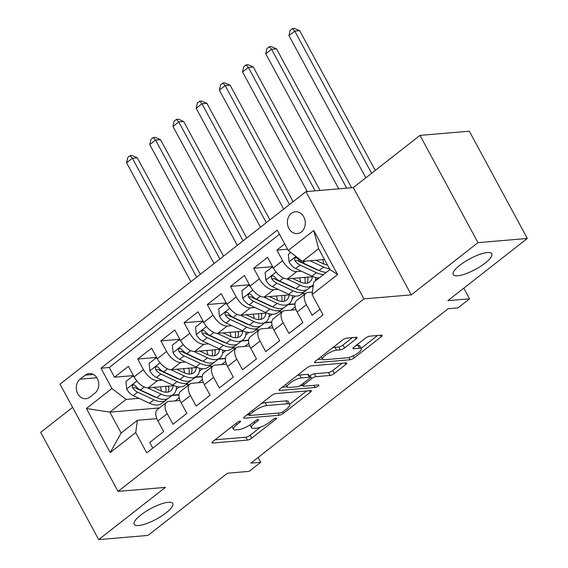 <?xml version="1.0" encoding="UTF-8"?>
<svg xmlns="http://www.w3.org/2000/svg" width="568" height="568" viewBox="0 0 568 568"><rect width="100%" height="100%" fill="white"/><g stroke="black" fill="none" stroke-linecap="round" stroke-linejoin="round"><path stroke-width="0.85" d="M240.115 421.129A2.35 0.639 151.6 0 0 237.168 422.493L212.972 441.435A3.365 0.916 151.6 0 0 211.949 442.87A3.365 0.916 151.6 0 0 212.631 443.047L247.485 440.086A3.365 0.916 151.6 0 0 251.702 438.141L275.892 419.198A2.35 0.639 151.6 0 0 276.609 418.197A2.35 0.639 151.6 0 0 276.133 418.069A2.35 0.639 151.6 0 0 273.187 419.433L270.056 421.882A10.756 2.932 151.6 0 1 256.573 428.116L253.662 428.357A10.756 2.932 151.6 0 1 251.489 427.775A10.756 2.932 151.6 0 1 254.755 423.181L257.886 420.732A2.35 0.639 151.6 0 0 258.603 419.724A2.35 0.639 151.6 0 0 258.128 419.596A2.35 0.639 151.6 0 0 255.174 420.959L252.043 423.416A10.756 2.932 151.6 0 1 238.56 429.642L235.656 429.891A10.756 2.932 151.6 0 1 233.483 429.301A10.756 2.932 151.6 0 1 236.749 424.715L239.881 422.258A2.35 0.639 151.6 0 0 240.591 421.257A2.35 0.639 151.6 0 0 240.115 421.129M457.645 275.792A21.918 5.971 151.6 0 0 480.542 266.342A21.918 5.971 151.6 0 0 491.774 253.74A21.918 5.971 151.6 0 0 487.344 252.547A21.918 5.971 151.6 0 0 464.454 261.997A21.918 5.971 151.6 0 0 453.214 274.592A21.918 5.971 151.6 0 0 457.645 275.792M138.656 525.521A21.918 5.971 151.6 0 0 161.546 516.071A21.918 5.971 151.6 0 0 172.786 503.468A21.918 5.971 151.6 0 0 168.348 502.268A21.918 5.971 151.6 0 0 145.458 511.718A21.918 5.971 151.6 0 0 134.218 524.321A21.918 5.971 151.6 0 0 138.656 525.521M291.313 213.405A10.962 8.946 -94.9 0 0 287.912 226.064A10.962 8.946 -94.9 0 0 297.256 233.604A10.962 8.946 -94.9 0 0 301.345 231.957A10.962 8.946 -94.9 0 0 304.753 219.298A10.962 8.946 -94.9 0 0 295.403 211.757A10.962 8.946 -94.9 0 0 291.313 213.405M356.086 338.926A3.365 0.916 151.6 0 0 357.102 337.491A3.365 0.916 151.6 0 0 356.427 337.307L346.643 338.137A3.365 0.916 151.6 0 0 342.433 340.083L315.559 361.12A3.365 0.916 151.6 0 0 314.537 362.554A3.365 0.916 151.6 0 0 315.219 362.739L350.073 359.778A3.365 0.916 151.6 0 0 354.29 357.833L381.156 336.796A3.365 0.916 151.6 0 0 382.179 335.361A3.365 0.916 151.6 0 0 381.497 335.177L369.69 336.178A3.365 0.916 151.6 0 0 365.472 338.13L353.978 347.133A3.365 0.916 151.6 0 0 352.955 348.567A3.365 0.916 151.6 0 0 353.637 348.745L359.494 348.248A8.996 2.45 151.6 0 1 361.312 348.745A8.996 2.45 151.6 0 1 356.697 353.914A8.996 2.45 151.6 0 1 347.311 357.79L324.363 359.736A8.996 2.45 151.6 0 1 322.546 359.246A8.996 2.45 151.6 0 1 327.154 354.077A8.996 2.45 151.6 0 1 336.547 350.2L340.367 349.874A3.365 0.916 151.6 0 0 344.584 347.928L356.086 338.926L355.263 337.406M72.59 407.362L40.683 432.34L98.683 539.6L147.999 535.411L227.456 473.208L249.16 471.362L260.762 462.281L250.893 463.119L448.088 308.743L457.957 307.906L469.551 298.825L463.8 288.182M477.993 242.65L420 135.39L353.303 187.603L411.296 294.87L477.993 242.65L527.317 238.461L447.854 300.671L469.551 298.825M411.296 294.87L363.953 298.889L118.037 491.405L60.038 384.145L305.953 191.629L363.953 298.889M98.683 539.6L165.38 487.387L118.037 491.405M275.828 393.581A3.365 0.916 151.6 0 0 271.611 395.527L244.737 416.564A3.365 0.916 151.6 0 0 243.722 417.998A3.365 0.916 151.6 0 0 244.396 418.183L279.25 415.222A3.365 0.916 151.6 0 0 283.467 413.277L310.341 392.24A3.365 0.916 151.6 0 0 311.356 390.805A3.365 0.916 151.6 0 0 310.682 390.621L275.828 393.581M280.152 388.839L307.018 367.808A3.365 0.916 151.6 0 1 311.236 365.856L346.089 362.895A3.365 0.916 151.6 0 1 346.771 363.08A3.365 0.916 151.6 0 1 345.749 364.514L334.247 373.517A3.365 0.916 151.6 0 1 330.036 375.469L315.9 376.669A3.365 0.916 151.6 0 0 311.683 378.615L304.058 384.586A3.365 0.916 151.6 0 0 303.035 386.02A3.365 0.916 151.6 0 0 303.717 386.204L318.435 384.955A2.35 0.639 151.6 0 1 318.911 385.083A2.35 0.639 151.6 0 1 317.704 386.439A2.35 0.639 151.6 0 1 315.247 387.447L279.811 390.457A3.365 0.916 151.6 0 1 279.129 390.28A3.365 0.916 151.6 0 1 280.152 388.839M420 135.39L469.317 131.201L527.317 238.461M284.717 243.949L276.886 250.083L287.543 249.174M301.402 271.192L296.766 271.589A13.703 6.986 -128.1 0 1 282.608 260.662L273.329 267.926L267.606 257.347L253.69 268.245L272.626 266.633M278.199 289.353L273.57 289.751A13.703 6.986 -128.1 0 1 259.406 278.824L250.126 286.087L244.41 275.508L230.487 286.407L249.43 284.795M254.996 307.515L250.367 307.913A13.703 6.986 -128.1 0 1 236.21 296.986L226.93 304.249L221.208 293.67L207.284 304.569L226.227 302.957M231.801 325.684L227.172 326.075A13.703 6.986 -128.1 0 1 213.007 315.148L203.727 322.411L198.005 311.832L184.089 322.731L203.032 321.119M208.598 343.846L203.969 344.236A13.703 6.986 -128.1 0 1 189.811 333.309L180.532 340.573L174.809 329.994L160.886 340.892L179.829 339.281M185.402 362.008L180.773 362.398A13.703 6.986 -128.1 0 1 166.609 351.471L157.329 358.735L151.606 348.156L137.69 359.054L143.413 369.633A13.703 6.986 51.9 0 0 157.57 380.56L162.199 380.17M156.633 357.442L137.69 359.054M152.813 448.088L149.76 442.444L163.676 431.545L157.954 420.966A13.703 6.986 51.9 0 1 157.4 409.507L166.68 402.243A13.703 6.986 51.9 0 0 167.233 413.696L172.956 424.282L186.879 413.383L181.156 402.804A13.703 6.986 51.9 0 1 180.603 391.345L189.882 384.082A13.703 6.986 -128.1 0 1 192.055 383.272L203.266 382.321M189.882 384.082A13.703 6.986 -128.1 0 0 190.436 395.534L196.159 406.12L210.075 395.221L204.352 384.642A13.703 6.986 51.9 0 1 203.798 373.183L213.078 365.92A13.703 6.986 -128.1 0 1 215.258 365.11L226.462 364.159M213.078 365.92A13.703 6.986 -128.1 0 0 213.632 377.372L219.354 387.958L233.278 377.06L227.555 366.481A13.703 6.986 51.9 0 1 227.001 355.021L236.281 347.758A13.703 6.986 -128.1 0 1 238.453 346.949L249.664 345.997M236.281 347.758A13.703 6.986 -128.1 0 0 236.835 359.21L242.557 369.796L256.473 358.898L250.758 348.319A13.703 6.986 51.9 0 1 250.197 336.859L259.477 329.596A13.703 6.986 -128.1 0 1 261.656 328.787L272.867 327.835M259.477 329.596A13.703 6.986 -128.1 0 0 260.037 341.048L265.753 351.635L279.676 340.736L273.954 330.157A13.703 6.986 51.9 0 1 273.4 318.698L282.679 311.434A13.703 6.986 -128.1 0 1 284.852 310.625L296.063 309.674M282.679 311.434A13.703 6.986 -128.1 0 0 283.233 322.887L288.956 333.473L302.872 322.574L297.156 311.988A13.703 6.986 51.9 0 1 296.602 300.536L305.882 293.273A13.703 6.986 -128.1 0 1 308.055 292.463L312.393 292.094M273.329 267.926A13.703 6.986 51.9 0 0 287.486 278.852L313.209 276.666M317.228 269.85L317.682 269.814M250.126 286.087A13.703 6.986 51.9 0 0 264.29 297.014L290.007 294.827M301.835 293.826L305.577 293.507M294.032 288.011L294.48 287.976M311.115 286.563L313.145 286.386M226.93 304.249A13.703 6.986 51.9 0 0 241.088 315.176L266.811 312.989M278.632 311.988L282.374 311.669M295.225 306.94L291.214 310.085M270.829 306.173L271.284 306.138M287.912 304.725L294.984 304.121M203.727 322.411A13.703 6.986 51.9 0 0 217.892 333.338L243.608 331.151M255.437 330.15L259.178 329.83M272.022 325.102L268.011 328.247M247.634 324.335L248.081 324.3M264.716 322.887L271.781 322.283M180.532 340.573A13.703 6.986 51.9 0 0 194.689 351.5L220.412 349.313M232.234 348.312L235.976 347.992M248.827 343.264L244.815 346.409M224.431 342.497L224.885 342.461M241.514 341.048L248.585 340.445M157.329 358.735A13.703 6.986 51.9 0 0 171.493 369.661L197.21 367.475M209.038 366.474L212.773 366.154M225.624 361.425L221.612 364.571M201.235 360.659L201.683 360.623M218.318 359.21L225.382 358.607M89.843 397.124L94.948 393.127A10.614 8.662 -94.9 0 0 98.243 380.858A10.614 8.662 -94.9 0 0 89.19 373.559A10.614 8.662 -94.9 0 0 85.228 375.157L80.123 379.147A10.614 8.662 -94.9 0 0 76.829 391.416A10.614 8.662 -94.9 0 0 85.882 398.715A10.614 8.662 -94.9 0 0 89.843 397.124M288.246 250.467L313.763 230.494L337.591 274.557L312.066 294.536L313.692 282.268L329.93 269.551L318.641 248.685L302.403 261.394L288.246 250.467L277.269 230.175L100.955 368.206L111.924 388.498L126.089 399.425L139.004 398.331M312.066 294.536L323.043 314.828L146.721 452.859L135.752 432.567L110.235 452.54L86.407 408.477L111.924 388.498M178.032 378.82L178.487 378.785M195.115 377.372L202.18 376.769M279.47 234.236L109.241 367.503L114.487 377.216L128.411 366.317L134.133 376.896A13.703 6.986 51.9 0 0 148.291 387.823L174.007 385.636M185.835 384.635L189.577 384.316M202.428 379.587L198.409 382.733M180.063 400.483L168.859 401.434A13.703 6.986 51.9 0 0 166.68 402.243M305.882 293.273A13.703 6.986 -128.1 0 0 306.436 304.725L312.151 315.311L319.983 309.177M166.609 351.471L160.886 340.892M189.811 333.309L184.089 322.731M213.007 315.148L207.284 304.569M236.21 296.986L230.487 286.407M259.406 278.824L253.69 268.245M282.608 260.662L276.886 250.083M302.403 261.394L324.498 259.519M154.83 396.982L155.284 396.947M171.919 395.534L178.984 394.93M126.089 399.425L109.844 412.141L121.133 433.015L137.371 420.299L135.752 432.567M159.416 407.93L109.844 412.141L86.407 408.477M179.225 397.749L175.214 400.894M156.867 418.644L137.371 420.299M353.303 187.603L305.953 191.629M260.762 462.281L258.142 457.446M176.215 389.371L179.367 386.9M179.005 394.625L172.352 395.193M133.43 375.604L114.487 377.216M109.241 367.503L100.955 368.206M199.418 371.209L202.57 368.738M202.208 376.463L195.548 377.031M225.404 358.301L218.751 358.869M222.613 353.047L225.773 350.577M248.606 340.14L241.947 340.708M245.816 334.886L248.969 332.415M271.809 321.978L265.149 322.546M269.012 316.724L272.171 314.253M295.005 303.816L288.345 304.384M292.215 298.562L295.367 296.091M313.188 286.08L311.548 286.222M315.41 280.4L318.57 277.929M121.133 433.015L110.235 452.54M313.763 230.494L318.641 248.685M337.591 274.557L329.93 269.551M215.038 439.817L245.916 437.19A3.365 0.916 151.6 0 0 250.133 435.244L260.471 427.15M289.751 404.224L306.706 390.954M246.81 414.945L248.912 414.768M249.956 414.37A2.35 0.639 151.6 0 0 249.238 415.378A2.35 0.639 151.6 0 0 249.714 415.506L280.308 412.908A2.35 0.639 151.6 0 0 283.262 411.544L286.563 408.96A10.756 2.932 151.6 0 0 289.829 404.366A10.756 2.932 151.6 0 0 287.656 403.777L266.74 405.559A10.756 2.932 151.6 0 0 253.257 411.786L249.956 414.37L249.238 413.042M289.829 404.366L288.26 401.47A10.756 2.932 151.6 0 0 286.087 400.88L287.656 403.777M261.273 403.621A10.756 2.932 151.6 0 1 265.171 402.655L286.087 400.88M342.113 363.236L332.678 370.62L334.247 373.517M309.39 376.286L310.121 375.718A3.365 0.916 151.6 0 1 314.331 373.765L328.467 372.565A3.365 0.916 151.6 0 0 332.678 370.62M302.744 385.48L299.975 385.715M287.145 386.808L282.218 387.227M301.232 377.912A8.996 2.45 151.6 0 0 291.838 381.788A8.996 2.45 151.6 0 0 287.231 386.957A8.996 2.45 151.6 0 0 289.048 387.447L297.135 386.765A3.365 0.916 151.6 0 0 301.345 384.813L308.978 378.842A3.365 0.916 151.6 0 0 309.993 377.408A3.365 0.916 151.6 0 0 309.319 377.223L301.232 377.912L299.663 375.015A8.996 2.45 151.6 0 0 297.078 375.59M309.993 377.408L308.431 374.511A3.365 0.916 151.6 0 0 307.749 374.326L309.319 377.223M299.663 375.015L307.749 374.326M332.536 347.829A8.996 2.45 151.6 0 1 334.978 347.304L338.805 346.977A3.365 0.916 151.6 0 0 343.015 345.032L352.451 337.648M361.312 348.745L359.743 345.841A8.996 2.45 151.6 0 0 357.925 345.351L359.494 348.248M356.044 345.514L357.925 345.351M361.106 348.369L377.521 335.518M317.626 359.501L322.461 359.09M134.24 377.095L132.869 376.101L125.911 381.547L126.728 389.165A9.074 4.629 51.9 0 0 133.239 395.633L149.533 403.252A26.199 13.362 51.9 0 0 161.752 403.493L166.161 400.042A26.199 13.362 51.9 0 0 167.411 398.771M161.418 391.118A21.747 11.09 51.9 0 0 160.346 386.801M147.588 387.837L161.134 394.171A26.199 13.362 51.9 0 0 173.354 394.412A26.199 13.362 51.9 0 0 176.478 386.453M153.381 387.39L160.467 390.706A21.747 11.09 51.9 0 0 170.606 390.905A21.747 11.09 51.9 0 0 173.133 385.715M173.354 394.412L168.944 397.863A26.199 13.362 -128.1 0 1 156.725 397.621L140.431 390.003A9.074 4.629 -128.1 0 1 135.34 385.686L133.679 384.742L132.635 385.182L132.11 386.318L132.557 387.866A9.074 4.629 51.9 0 0 137.648 392.183L153.942 399.801A26.199 13.362 51.9 0 0 166.161 400.042M168.788 387.802A26.199 13.362 51.9 0 0 168.384 386.119M165.593 386.354A21.747 11.09 -128.1 0 1 165.821 392.197M156.42 397.472A21.747 11.09 -128.1 0 1 153.275 396.336L136.98 388.718A4.622 2.357 -128.1 0 1 135.39 387.625L132.557 387.866M167.965 392.076A21.747 11.09 51.9 0 0 168.689 386.091M196.684 277.177L132.372 158.231L126.572 162.775L190.883 281.714M126.572 162.775L127.75 157.521L130.072 155.703L132.046 155.533L137.3 157.812L200.305 274.337M137.3 157.812L132.372 158.231L130.072 155.703M132.869 376.101L133.665 376.03M157.435 358.933L156.072 357.939L149.114 363.385L149.931 371.003A9.074 4.629 51.9 0 0 156.441 377.471L172.736 385.09A26.199 13.362 51.9 0 0 184.948 385.331L189.357 381.881A26.199 13.362 51.9 0 0 190.607 380.61M184.621 372.956A21.747 11.09 51.9 0 0 183.549 368.639M170.791 369.676L184.337 376.009A26.199 13.362 51.9 0 0 196.549 376.25A26.199 13.362 51.9 0 0 199.673 368.291M176.577 369.228L183.663 372.544A21.747 11.09 51.9 0 0 193.809 372.743A21.747 11.09 51.9 0 0 196.336 367.553M196.549 376.25L192.14 379.701A26.199 13.362 -128.1 0 1 179.928 379.459L163.634 371.841A9.074 4.629 -128.1 0 1 158.536 367.524L156.882 366.58L155.838 367.02L155.305 368.156L155.753 369.704A9.074 4.629 51.9 0 0 160.843 374.021L177.145 381.639A26.199 13.362 51.9 0 0 189.357 381.881M191.991 369.64A26.199 13.362 51.9 0 0 191.579 367.957M188.796 368.192A21.747 11.09 -128.1 0 1 189.023 374.035M179.616 379.31A21.747 11.09 -128.1 0 1 176.478 378.174L160.176 370.556A4.622 2.357 -128.1 0 1 158.593 369.463L155.753 369.704M191.167 373.914A21.747 11.09 51.9 0 0 191.892 367.929M219.88 259.015L155.568 140.069L149.767 144.613L214.079 263.552M149.767 144.613L150.953 139.359L153.275 137.541L155.242 137.371L160.503 139.65L223.508 256.175M160.503 139.65L155.568 140.069L153.275 137.541M156.072 357.939L156.86 357.868M180.638 340.772L179.268 339.778L172.31 345.223L173.126 352.834A9.074 4.629 51.9 0 0 179.637 359.31L195.932 366.928A26.199 13.362 51.9 0 0 208.151 367.169L212.56 363.719A26.199 13.362 51.9 0 0 213.809 362.448M207.824 354.794A21.747 11.09 51.9 0 0 206.745 350.477M193.986 351.514L207.533 357.847A26.199 13.362 51.9 0 0 219.752 358.089A26.199 13.362 51.9 0 0 222.876 350.129M199.78 351.067L206.866 354.382A21.747 11.09 51.9 0 0 217.004 354.581A21.747 11.09 51.9 0 0 219.532 349.391M219.752 358.089L215.343 361.539A26.199 13.362 -128.1 0 1 203.124 361.298L186.829 353.679A9.074 4.629 -128.1 0 1 181.739 349.363L180.084 348.418L179.034 348.858L178.508 349.987L178.956 351.542A9.074 4.629 51.9 0 0 184.046 355.859L200.341 363.477A26.199 13.362 51.9 0 0 212.56 363.719M215.187 351.478A26.199 13.362 51.9 0 0 214.782 349.796M211.992 350.03A21.747 11.09 -128.1 0 1 212.219 355.873M202.819 361.149A21.747 11.09 -128.1 0 1 199.673 360.013L183.379 352.394A4.622 2.357 -128.1 0 1 181.788 351.301L178.956 351.542M214.37 355.753A21.747 11.09 51.9 0 0 215.087 349.767M243.083 240.853L178.771 121.907L172.97 126.451L237.282 245.39M172.97 126.451L174.149 121.197L176.47 119.379L178.444 119.209L183.698 121.488L246.704 238.013M183.698 121.488L178.771 121.907L176.47 119.379M179.268 339.778L180.063 339.707M203.841 322.61L202.471 321.616L195.513 327.061L196.329 334.673A9.074 4.629 51.9 0 0 202.84 341.148L219.134 348.766A26.199 13.362 51.9 0 0 231.346 349.008L235.755 345.557A26.199 13.362 51.9 0 0 237.005 344.279M231.02 336.632A21.747 11.09 51.9 0 0 229.948 332.315M217.189 333.352L230.736 339.685A26.199 13.362 51.9 0 0 242.948 339.927A26.199 13.362 51.9 0 0 246.072 331.96M222.976 332.905L230.068 336.221A21.747 11.09 51.9 0 0 240.207 336.419A21.747 11.09 51.9 0 0 242.735 331.229M242.948 339.927L238.539 343.377A26.199 13.362 -128.1 0 1 226.327 343.136L210.032 335.518A9.074 4.629 -128.1 0 1 204.934 331.201L203.28 330.256L202.236 330.697L201.704 331.826L202.151 333.38A9.074 4.629 51.9 0 0 207.249 337.697L223.543 345.316A26.199 13.362 51.9 0 0 235.755 345.557M238.39 333.317A26.199 13.362 51.9 0 0 237.978 331.634M235.195 331.868A21.747 11.09 -128.1 0 1 235.422 337.711M226.014 342.987A21.747 11.09 -128.1 0 1 222.876 341.851L206.574 334.232A4.622 2.357 -128.1 0 1 204.991 333.139L202.151 333.38M237.566 337.591A21.747 11.09 51.9 0 0 238.29 331.606M266.278 222.691L201.967 103.745L196.173 108.289L260.478 227.228M196.173 108.289L197.352 103.028L199.673 101.218L201.647 101.047L206.901 103.326L269.906 219.851M206.901 103.326L201.967 103.745L199.673 101.218M202.471 321.616L203.259 321.545M227.037 304.448L225.674 303.454L218.708 308.9L219.525 316.511A9.074 4.629 51.9 0 0 226.036 322.986L242.337 330.604A26.199 13.362 51.9 0 0 254.549 330.846L258.958 327.388A26.199 13.362 51.9 0 0 260.208 326.117M254.223 318.471A21.747 11.09 51.9 0 0 253.143 314.154M240.385 315.19L253.931 321.524A26.199 13.362 51.9 0 0 266.151 321.765A26.199 13.362 51.9 0 0 269.275 313.799M246.178 314.743L253.264 318.059A21.747 11.09 51.9 0 0 263.403 318.257A21.747 11.09 51.9 0 0 265.93 313.067M266.151 321.765L261.741 325.216A26.199 13.362 -128.1 0 1 249.522 324.974L233.228 317.356A9.074 4.629 -128.1 0 1 228.137 313.039L226.483 312.095L225.432 312.535L224.907 313.664L225.354 315.219A9.074 4.629 51.9 0 0 230.445 319.536L246.739 327.154A26.199 13.362 51.9 0 0 258.958 327.388M261.592 315.155A26.199 13.362 51.9 0 0 261.181 313.472M258.39 313.706A21.747 11.09 -128.1 0 1 258.618 319.55M249.217 324.825A21.747 11.09 -128.1 0 1 246.072 323.689L229.777 316.071A4.622 2.357 -128.1 0 1 228.194 314.977L225.354 315.219M260.769 319.429A21.747 11.09 51.9 0 0 261.486 313.444M289.481 204.523L225.169 85.583L219.369 90.127L283.68 209.067M219.369 90.127L220.547 84.866L222.869 83.056L224.843 82.885L230.104 85.165L293.102 201.69M230.104 85.165L225.169 85.583L222.869 83.056M225.674 303.454L226.462 303.383M250.239 286.286L248.869 285.292L241.911 290.738L242.728 298.349A9.074 4.629 51.9 0 0 249.238 304.824L265.533 312.443A26.199 13.362 51.9 0 0 277.752 312.684L282.154 309.226A26.199 13.362 51.9 0 0 283.404 307.955M277.418 300.309A21.747 11.09 51.9 0 0 276.346 295.992M263.587 297.029L277.134 303.362A26.199 13.362 51.9 0 0 289.346 303.596A26.199 13.362 51.9 0 0 292.47 295.637M269.374 296.581L276.467 299.897A21.747 11.09 51.9 0 0 286.606 300.096A21.747 11.09 51.9 0 0 289.133 294.906M289.346 303.596L284.944 307.054A26.199 13.362 -128.1 0 1 272.725 306.812L256.431 299.194A9.074 4.629 -128.1 0 1 251.333 294.877L249.679 293.933L248.635 294.373L248.102 295.502L248.55 297.057A9.074 4.629 51.9 0 0 253.647 301.374L269.942 308.992A26.199 13.362 51.9 0 0 282.154 309.226M284.788 296.993A26.199 13.362 51.9 0 0 284.383 295.31M281.593 295.545A21.747 11.09 -128.1 0 1 281.82 301.388M272.413 306.663A21.747 11.09 -128.1 0 1 269.275 305.527L252.973 297.909A4.622 2.357 -128.1 0 1 251.39 296.815L248.55 297.057M283.964 301.267A21.747 11.09 51.9 0 0 284.689 295.282M315.105 190.848L248.365 67.422L242.571 71.966L307.21 191.522M242.571 71.966L243.75 66.704L246.072 64.894L248.046 64.724L253.3 67.003L320.04 190.429M253.3 67.003L248.365 67.422L246.072 64.894M248.869 285.292L249.657 285.221M273.435 268.124L272.072 267.13L265.107 272.576L265.923 280.187A9.074 4.629 51.9 0 0 272.434 286.662L288.736 294.281A26.199 13.362 51.9 0 0 300.948 294.515L305.357 291.064A26.199 13.362 51.9 0 0 306.606 289.794M300.621 282.147A21.747 11.09 51.9 0 0 299.542 277.83M286.783 278.867L300.33 285.2A26.199 13.362 51.9 0 0 312.549 285.434A26.199 13.362 51.9 0 0 313.373 284.674M315.268 281.032A26.199 13.362 51.9 0 0 315.673 277.475M292.577 278.419L299.663 281.735A21.747 11.09 51.9 0 0 309.801 281.934A21.747 11.09 51.9 0 0 312.329 276.744M312.549 285.434L308.14 288.885A26.199 13.362 -128.1 0 1 295.928 288.65L279.626 281.032A9.074 4.629 -128.1 0 1 274.536 276.715L272.881 275.771L271.831 276.204L271.305 277.34L271.752 278.895A9.074 4.629 51.9 0 0 276.843 283.212L293.138 290.83A26.199 13.362 51.9 0 0 305.357 291.064M307.991 278.824A26.199 13.362 51.9 0 0 307.579 277.149M304.796 277.383A21.747 11.09 -128.1 0 1 305.016 283.226M295.616 288.501A21.747 11.09 -128.1 0 1 292.47 287.358L276.176 279.747A4.622 2.357 -128.1 0 1 274.592 278.654L271.752 278.895M307.167 283.105A21.747 11.09 51.9 0 0 307.891 277.12M346.672 188.171L271.568 49.26L265.767 53.804L338.784 188.839M265.767 53.804L266.953 48.543L269.267 46.732L271.241 46.562L276.502 48.841L351.606 187.752M276.502 48.841L271.568 49.26L269.267 46.732M272.072 267.13L272.86 267.059M290.816 252.455L288.31 254.414L289.126 262.026A9.074 4.629 51.9 0 0 295.637 268.501L311.931 276.119A26.199 13.362 51.9 0 0 319.216 277.937M323.817 263.985A21.747 11.09 51.9 0 0 322.745 259.668M310.064 260.74L323.533 267.038A26.199 13.362 51.9 0 0 329.518 268.799M315.78 260.258L322.865 263.566A21.747 11.09 51.9 0 0 327.459 264.993M326.408 272.306A26.199 13.362 -128.1 0 1 319.124 270.489L302.829 262.87A9.074 4.629 -128.1 0 1 297.738 258.554L296.077 257.609L295.033 258.042L294.508 259.178L294.948 260.733A9.074 4.629 51.9 0 0 300.046 265.05L316.341 272.668A26.199 13.362 51.9 0 0 323.625 274.486M318.818 270.34A21.747 11.09 -128.1 0 1 315.673 269.196L299.379 261.585A4.622 2.357 -128.1 0 1 297.788 260.492L294.948 260.733M371.628 173.254L294.771 31.098L288.97 35.642L365.835 177.798M288.97 35.642L290.149 30.381L292.47 28.57L294.444 28.4L299.698 30.679L375.256 170.421M299.698 30.679L294.771 31.098L292.47 28.57M296.766 271.589L287.486 278.852M273.57 289.751L264.29 297.014M250.367 307.913L241.088 315.176M227.172 326.075L217.892 333.338M203.969 344.236L194.689 351.5M180.773 362.398L171.493 369.661M157.57 380.56L148.291 387.823M167.233 413.696L157.954 420.966M306.436 304.725L297.156 311.988M283.233 322.887L273.954 330.157M260.037 341.048L250.758 348.319M236.835 359.21L227.555 366.481M213.632 377.372L204.352 384.642M190.436 395.534L181.156 402.804M143.413 369.633L134.133 376.896M96.816 377.734L80.123 379.147M93.358 374.461L85.228 375.157M236.032 423.38L236.749 424.715M257.368 419.773L257.886 420.732M254.038 421.854L254.755 423.181M275.381 418.247L275.892 419.198M250.133 435.244L251.702 438.141M245.916 437.19L247.485 440.086M212.169 442.195L212.631 443.047M239.362 421.307L239.881 422.258M309.517 390.72L310.341 392.24M282.729 411.914L283.467 413.277M278.1 413.092L279.25 415.222M243.935 417.331L244.396 418.183M265.171 402.655L266.74 405.559M252.54 410.458L253.257 411.786M344.925 362.995L345.749 364.514M328.467 372.565L330.036 375.469M314.331 373.765L315.9 376.669M310.121 375.718L311.683 378.615M303.34 383.258L304.058 384.586M314.097 385.324L315.247 387.447M279.349 389.605L279.811 390.457M343.015 345.032L344.584 347.928M338.805 346.977L340.367 349.874M334.978 347.304L336.547 350.2M353.175 347.893L353.637 348.745M380.34 335.276L381.156 336.796M353.225 355.859L354.29 357.833M348.851 357.513L350.073 359.778M314.757 361.887L315.219 362.739M136.895 381L126.707 388.974M153.942 399.801L149.533 403.252M161.134 394.171L156.725 397.621M137.648 392.183L133.239 395.633M144.286 386.985L140.431 390.003M160.091 362.838L149.909 370.812M177.145 381.639L172.736 385.09M184.337 376.009L179.928 379.459M160.843 374.021L156.441 377.471M167.489 368.824L163.634 371.841M183.294 344.677L173.105 352.65M200.341 363.477L195.932 366.928M207.533 357.847L203.124 361.298M184.046 355.859L179.637 359.31M190.685 350.662L186.829 353.679M206.489 326.515L196.308 334.488M223.543 345.316L219.134 348.766M230.736 339.685L226.327 343.136M207.249 337.697L202.84 341.148M213.887 332.5L210.032 335.518M229.692 308.353L219.504 316.326M246.739 327.154L242.337 330.604M253.931 321.524L249.522 324.974M230.445 319.536L226.036 322.986M237.09 314.338L233.228 317.356M252.888 290.191L242.706 298.164M269.942 308.992L265.533 312.443M277.134 303.362L272.725 306.812M253.647 301.374L249.238 304.824M260.286 296.176L256.431 299.194M276.091 272.029L265.902 280.003M293.138 290.83L288.736 294.281M300.33 285.2L295.928 288.65M276.843 283.212L272.434 286.662M283.489 278.015L279.626 281.032M295.992 256.445L289.105 261.841M316.341 272.668L311.931 276.119M323.533 267.038L319.124 270.489M300.046 265.05L295.637 268.501M304.995 261.173L302.829 262.87M231.992 426.547L233.483 429.301M249.941 424.914L251.489 427.775M248.351 413.731L249.238 415.378M302.077 384.245L303.035 386.02M285.839 384.387L287.231 386.957M321.176 356.725L322.546 359.246"/></g></svg>
